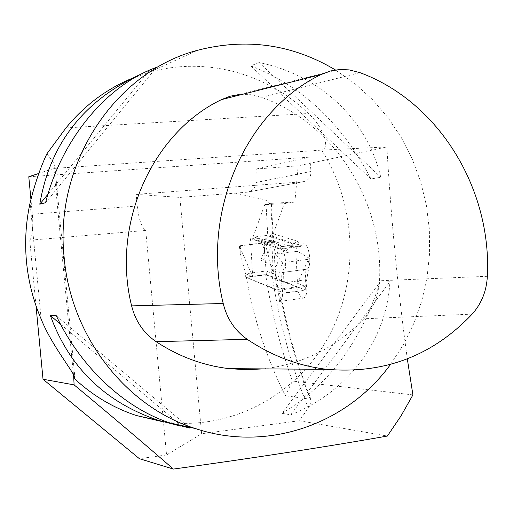 <?xml version="1.0" encoding="UTF-8"?>
<svg xmlns="http://www.w3.org/2000/svg" width="513" height="513" viewBox="0 0 513 513"><rect width="100%" height="100%" fill="white"/><g stroke="black" fill="none" stroke-linecap="round" stroke-linejoin="round"><path stroke-width="0.38" stroke-dasharray="2.56 1.92" d="M265.708 274.891L296.482 286.844L276.796 289.582L246.426 277.462L265.708 274.891C271.165 311.077 280.066 346.467 292.423 381.063L285.35 395.747C266.606 358.112 253.634 318.682 246.426 277.462M265.753 274.712L246.458 277.321M131.54 78.566L149.296 72.365C205.283 56.154 266.959 73.256 308.409 113.533C323.62 127.192 330.577 147.994 321.632 150.123L386.866 146.923L298.2 165.795L256.224 169.021L255.936 182.525C255.32 187.976 252.46 191.189 247.362 192.163L303.112 181.724L136.15 194.356L137.227 205.982C138.799 219.346 141.626 227.509 145.724 230.459L29.748 240.219C32.524 236.602 33.39 227.932 32.345 214.197L30.927 199.3M28.779 176.767L309.717 157.138L310.993 171.496L255.936 182.525M303.112 181.724C308.358 180.717 310.987 177.312 310.993 171.496M273.269 233.806L297.399 241.174L290.756 246.362L266.792 239.148C266.779 238.333 268.35 236.891 271.499 234.839L273.269 233.806L284.253 203.667L294.86 201.987L269.036 203.456L265.837 199.993L235.281 193.138L179.877 197.415L201.609 433.741L166.552 454.973L145.724 230.459M268.498 239.937L272.999 242.604L253.948 237.044L260.341 239.969L284.106 247.221L269.248 240.161C274.481 241.418 266.221 261.014 260.796 260.219L268.498 239.937L269.158 240.135M253.153 236.634L264.772 204.655L284.253 203.667M296.482 286.844L297.867 291.006L278.303 293.75L276.796 289.582M264.772 204.655L271.377 203.526L269.036 203.456M136.15 194.356L179.877 197.415M46.843 153.868C51.973 159.915 54.667 164.173 54.917 166.635L53.903 168.424L38.892 173.407M36.006 305.754L29.748 240.219M166.552 454.973L139.395 458.693M256.224 169.021L309.717 157.138M260.796 260.219L270.595 264.593C277.187 314.783 289.774 362.614 308.358 408.072L299.329 420.75L201.609 433.741M412.914 394.907L292.423 381.063M299.329 420.75L387.36 436.05M308.358 408.072C310.686 404.488 311.609 401.743 311.122 399.839L310.288 399.21L285.35 395.747M297.399 241.174L300.765 246.304L303.112 243.919C309.294 241.905 312.776 268.53 306.453 269.242L305.998 269.293L305.241 279.88L281.252 283.182C283.548 292.846 282.977 298.944 279.553 301.49L274.974 266.875L270.595 264.593M274.974 266.875C278.283 265.048 278.944 258.988 276.943 248.696L278.803 247.054C284.85 245.047 288.691 271.787 282.458 272.493L282.015 272.531L281.252 283.182M290.756 246.362C292.089 246.721 295.219 246.766 300.143 246.509L280.996 248.991L276.943 248.696M280.996 248.991C284.112 248.215 285.183 247.638 284.196 247.247L284.106 247.221M300.765 246.304L300.143 246.509M390.496 364.474L403.417 344.653L413.901 323.299L421.827 300.74L427.079 277.296L429.599 253.326L429.355 229.164L426.354 205.162L420.622 181.673L412.24 159.036L401.313 137.58L387.975 117.644L372.406 99.535L354.816 83.548L335.444 69.954M73.372 373.906L53.903 168.424L321.632 150.123C357.407 206.373 359.555 281.919 327.153 339.343C294.712 396.664 229.17 431.247 163.307 421.853M189.797 428.066L180.55 426.066M281.983 413.35L290.736 414.812C348.769 391.74 386.943 339.215 389.88 281.784L380.03 282.099C361.081 341.818 328.397 385.564 281.983 413.35L380.03 282.099M259.084 62.56L250.69 65.856C301.785 85.626 341.889 123.325 371.002 178.954L380.755 177.261C367.885 120.779 320.837 75.078 259.084 62.56L380.755 177.261M142.543 73.423L156.536 67.331L45.567 202.738M56.302 315.751L188.572 427.04M60.483 324.088L181.018 425.373M290.736 414.812L389.88 281.784M149.366 70.64L47.94 194.273M371.002 178.954L250.69 65.856M386.866 146.923C391.137 219.769 397.953 290.422 407.309 358.876M305.998 269.293L282.015 272.531M305.241 279.88C307.749 289.492 307.274 295.546 303.824 298.04C301.625 298.22 299.637 295.879 297.867 291.006M310.288 399.21C297.508 367.084 287.742 333.63 280.989 298.848L281.919 300.349L279.553 301.49M280.989 298.848L278.303 293.75M247.362 192.163L235.281 193.138M294.86 201.987L298.2 165.795M250.69 238.596L249.607 244.727L239.186 245.836L264.753 242.585L270.672 242.04L271.73 242.572L270.319 242.085L271.601 235.954L269.684 236.198L260.29 242.117L252.627 238.353L250.69 238.596L273.628 246.676L275.75 254.262L274.269 253.73L276.077 286.273L282.246 262.169L275.75 254.262M249.472 244.739L250.844 245.24L252.691 276.699L239.398 246.067M245.727 277.238L284.151 293.167L305.748 290.14L266.311 274.455L245.727 277.238L245.515 273.769L252.691 276.699M284.151 293.167L283.945 289.492L276.077 286.273M266.311 274.455L266.119 270.999L273.48 273.891L271.73 242.572M271.601 235.954L295.155 243.906L297.303 251.447L295.783 250.921L297.489 283.317L305.562 286.485L308.986 266.401C308.832 261.752 308.358 259.418 307.576 259.392L286.113 262.239C285.299 262.483 284.446 265.009 283.554 269.825L282.246 262.169M305.748 290.14L305.562 286.485L283.945 289.492L283.554 269.825M269.684 236.198L293.173 244.156L295.155 243.906M260.29 242.117L285.985 251.171L293.173 244.156M252.627 238.353L275.622 246.42L273.628 246.676M285.985 251.171L275.622 246.42M264.766 242.585L273.48 273.891M270.46 242.065L249.607 244.727M270.319 242.085L270.672 242.04M240.937 245.599C240.199 245.823 239.981 248.407 240.289 253.345L245.515 273.769L266.119 270.999L264.375 250.229C263.041 245.451 261.989 243.047 261.22 243.015M264.798 243.066L264.375 250.229M250.844 245.24L249.119 244.784M240.289 253.345L239.411 246.304M309.038 258.616L309.224 261.386L309.012 258.11L297.489 283.317M309.012 258.11L297.662 251.402L295.783 250.921M309.294 258.526L307.576 259.392M297.303 251.447L297.662 251.402M297.142 251.332L275.596 254.14M286.113 262.239L282.221 261.662M309.224 261.386L308.986 266.401M274.269 253.73L275.385 254.313M263.252 368.885C302.747 364.262 336.278 347.564 363.852 318.797C373.483 308.281 378.709 295.603 379.524 280.758C383.711 201.994 334.675 123.184 261.63 97.399L250.556 94.7L239.25 94.495L338.182 69.621M137.227 205.982L32.345 214.197M271.499 234.839L253.948 237.044M265.837 199.993L268.043 241.155M41.168 319.099L30.087 202.911M65.965 127.923L308.409 113.533M266.792 239.148L260.341 239.969M272.999 242.604L270.749 203.687M303.061 181.73L247.311 192.17M472.165 314.116L363.852 318.797M487.35 276.308L379.524 280.758M359.979 72.654L261.63 97.399M269.248 240.161L284.196 247.247M149.296 72.365L197.409 50.325M54.917 166.635L74.86 377.222M282.458 272.493L306.46 269.242M278.803 247.054L303.023 243.925M279.63 301.477L303.516 298.085M311.122 399.839C298.438 368.001 288.704 334.835 281.919 300.349M273.647 242.707L271.377 203.578M239.449 247.952L239.186 245.836"/><path stroke-width="0.77" d="M30.927 199.3L28.779 176.767L38.892 173.407M74.096 384.878C109.526 414.26 142.627 442.328 173.394 469.074L139.395 458.693L43.021 379.242L74.096 384.878L73.763 378.017L74.834 377.222C72.012 369.873 50.768 343.563 41.168 319.099C33.339 300.875 28.459 281.804 26.509 261.893C24.643 241.976 25.836 222.315 30.087 202.911C34.653 184.353 40.238 168.001 46.843 153.868L65.965 127.923C84.177 105.723 106.037 89.268 131.54 78.566M43.021 379.242L36.006 305.754M407.309 358.876L412.914 394.907L400.967 416.005L387.36 436.05C324.998 447.022 253.679 458.032 173.394 469.074M335.444 69.954C292.333 44.233 246.323 37.693 197.409 50.325C115.207 71.66 53.852 163.692 64.17 257.603C70.948 336.81 126.345 406.886 195.241 428.509C267.215 452.69 347.006 424.296 390.496 364.474M163.307 421.853L136.599 415.588C113.296 407.918 92.346 395.395 73.763 378.017L73.372 373.906M180.55 426.066L158.927 420.506C105.511 402.59 69.332 367.629 50.389 315.61L56.302 315.751C80.528 367.186 124.447 408.027 169.758 422.892L189.797 428.066L188.572 427.04M156.536 67.331C106.768 85.087 61.669 139.004 45.567 202.738L39.79 204.206C50.011 143.428 84.26 99.836 142.543 73.423M50.389 315.61L60.483 324.088M181.018 425.373L182.224 426.386M47.94 194.273L39.79 204.206M247.215 339.317C272.057 355.964 298.534 365.968 326.653 369.309C384.07 374.246 432.574 355.849 472.165 314.116C481.495 303.67 486.561 291.07 487.35 276.308C491.852 189.201 439.141 101.798 359.979 72.654L349.193 69.89L339.747 69.505L330.564 70.948L320.888 74.609C245.695 110.853 200.872 212.523 223.213 303.504C226.97 318.797 234.973 330.738 247.215 339.317L156.151 341.684C178.966 356.644 203.328 365.634 229.247 368.661L246.304 369.687L263.252 368.885M239.25 94.495L230.151 96.22L221.501 99.599C152.149 132.707 111.122 224.143 131.617 305.876C135.464 321.17 143.64 333.11 156.151 341.684M223.213 303.504L131.617 305.876M320.888 74.609L221.501 99.599M136.599 415.588L158.927 420.506M169.758 422.892L195.241 428.509M326.653 369.309L229.247 368.661"/></g></svg>
